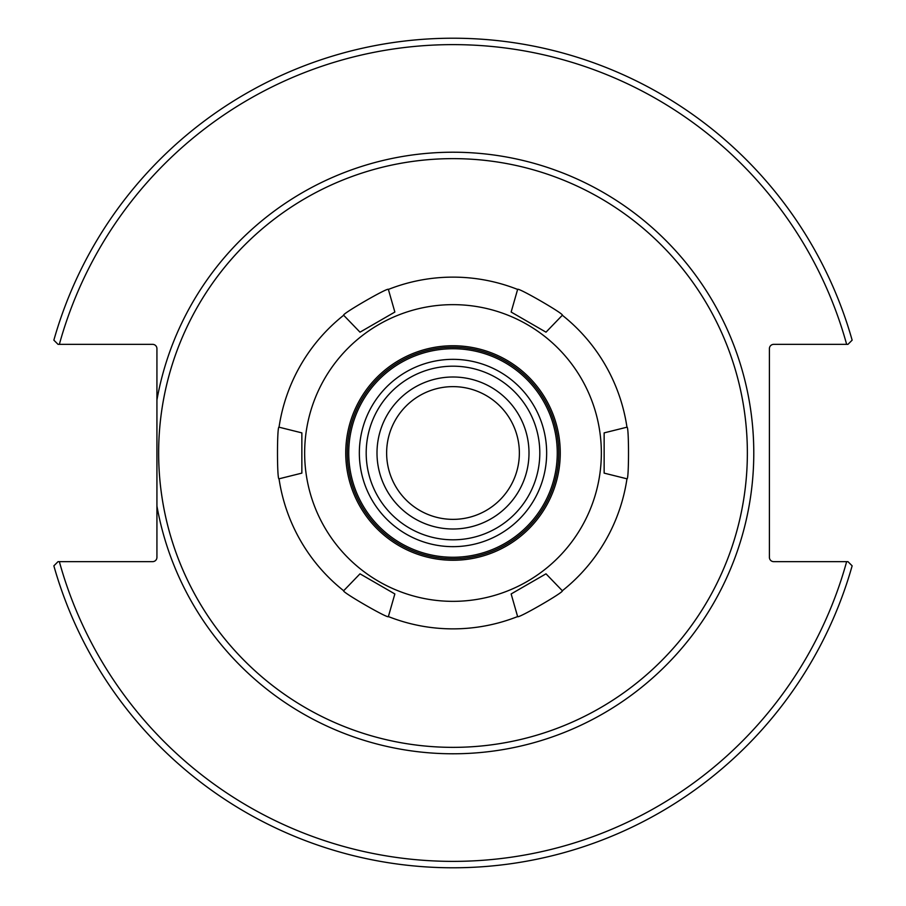 <?xml version="1.0" encoding="UTF-8"?>
<svg xmlns="http://www.w3.org/2000/svg" width="906" height="906" viewBox="0 0 906 906"><rect width="100%" height="100%" fill="white"/><g stroke="black" fill="none" stroke-linecap="round" stroke-linejoin="round"><path stroke-width="1.36" d="M744.245 410.293A294.359 294.359 0 0 0 424.472 160.022A294.359 294.359 0 0 0 158.992 467.281A294.359 294.359 0 0 0 453 747.359A294.359 294.359 0 0 1 163.25 504.891A294.359 294.359 0 0 1 418.312 160.69A294.359 294.359 0 0 1 746.85 435.627A294.359 294.359 0 0 1 453 747.359A294.359 294.359 0 0 0 707.926 305.82A294.359 294.359 0 0 0 198.074 305.82A294.359 294.359 0 0 0 453 747.359A294.359 294.359 0 0 0 744.245 495.707M156.931 399.976L156.931 557.36A4.281 4.281 0 0 1 152.65 561.641L58.052 561.641L53.862 565.831A414.778 414.778 0 0 0 852.138 565.831L847.948 561.641L773.69 561.641A4.281 4.281 0 0 1 769.409 557.36L769.409 348.64A4.281 4.281 0 0 1 773.69 344.359L847.948 344.359L852.138 340.169A414.778 414.778 0 0 0 53.862 340.169L58.052 344.359L152.65 344.359A4.281 4.281 0 0 1 156.931 348.64L156.931 399.976A300.781 300.781 0 0 1 618.504 201.845A300.781 300.781 0 0 1 618.504 704.155A300.781 300.781 0 0 1 156.931 506.024M519.365 453A66.365 66.365 0 0 1 419.818 510.474A66.365 66.365 0 0 1 419.818 395.526A66.365 66.365 0 0 1 519.365 453M453 529.002A76.002 76.002 0 0 1 387.179 415.005A76.002 76.002 0 0 1 518.821 415.005A76.002 76.002 0 0 1 453 529.002A76.002 76.002 0 0 1 387.179 415.005A76.002 76.002 0 0 1 518.821 415.005A76.002 76.002 0 0 1 453 529.002M58.052 344.359L59.354 344.359A408.357 408.357 0 0 1 846.646 344.359M847.948 561.641L846.646 561.641A408.357 408.357 0 0 1 59.354 561.641M511.143 593.951L546.001 573.826L511.143 593.951L517.62 616.567A175.866 175.866 0 0 1 388.38 616.567C388.912 619.251 341.064 591.629 343.668 590.746L359.999 573.826L394.857 593.951L359.999 573.826M546.001 573.826L562.332 590.746C564.936 591.629 517.088 619.251 517.62 616.567M604.143 473.125L604.143 432.875L604.143 473.125L626.963 478.81A175.866 175.866 0 0 1 562.332 590.746M604.143 432.875L626.963 427.19C629.024 425.378 629.024 480.622 626.963 478.81M546.001 332.174L511.143 312.049L546.001 332.174L562.332 315.254A175.866 175.866 0 0 1 626.963 427.19M511.143 312.049L517.62 289.433C517.088 286.749 564.936 314.371 562.332 315.254M394.857 312.049L359.999 332.174L394.857 312.049L388.38 289.433A175.866 175.866 0 0 1 517.62 289.433M359.999 332.174L343.668 315.254C341.064 314.371 388.912 286.749 388.38 289.433M394.857 593.951L388.38 616.567M343.668 590.746A175.866 175.866 0 0 1 279.037 478.81C276.976 480.622 276.976 425.378 279.037 427.19A175.866 175.866 0 0 1 343.668 315.254M301.857 432.875L301.857 473.125L301.857 432.875L279.037 427.19M301.857 473.125L279.037 478.81M453 601.346A148.346 148.346 0 0 1 324.529 378.821A148.346 148.346 0 0 1 581.471 378.821A148.346 148.346 0 0 1 453 601.346M453 539.806A86.806 86.806 0 0 1 377.825 409.591A86.806 86.806 0 0 1 528.175 409.591A86.806 86.806 0 0 1 453 539.806M453 546.658A93.658 93.658 0 0 1 371.89 406.171A93.658 93.658 0 0 1 534.11 406.171A93.658 93.658 0 0 1 453 546.658M453 557.258A104.258 104.258 0 0 1 362.706 400.871A104.258 104.258 0 0 1 543.294 400.871A104.258 104.258 0 0 1 453 557.258M453 558.753A105.753 105.753 0 0 1 361.415 400.124A105.753 105.753 0 0 1 544.585 400.124A105.753 105.753 0 0 1 453 558.753M453 560.259A107.259 107.259 0 0 1 360.112 399.376A107.259 107.259 0 0 1 545.888 399.376A107.259 107.259 0 0 1 453 560.259"/></g></svg>
